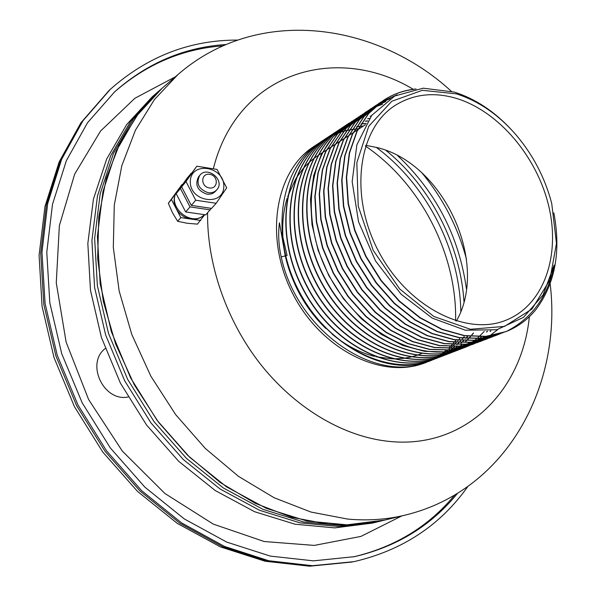 <?xml version="1.0" encoding="UTF-8"?>
<svg xmlns="http://www.w3.org/2000/svg" width="596" height="596" viewBox="0 0 596 596"><rect width="100%" height="100%" fill="white"/><g stroke="black" fill="none" stroke-linecap="round" stroke-linejoin="round"><path stroke-width="0.89" d="M416.09 88.975C404.259 90.1 393.427 93.877 383.578 100.322L368.656 113.553L357.116 131.262L349.606 152.785L346.611 177.236L348.392 203.497L354.97 230.324L366.078 256.392L381.194 280.411L399.566 301.181L420.269 317.735L442.269 329.342L464.507 335.585L485.978 336.323L506.146 331.562C532.064 318.391 548.067 296.242 554.153 265.108L543.06 294.968L523.467 317.37L496.788 329.737L465.334 330.214L432.219 318.108L401.063 294.2L375.487 260.869L358.554 221.831L352.169 181.631L356.862 144.835L371.725 115.371L394.746 96.008L423.235 88.186L454.212 92.067C474.766 98.571 493.51 110.789 510.444 128.706M397.107 94.831L381.306 101.894M381.157 101.983L364.067 116.578L352.527 134.234L345.002 155.69L341.977 180.044L343.728 206.201L350.247 232.909L361.295 258.858L376.352 282.75L394.649 303.416L415.285 319.873L437.218 331.413L459.404 337.604L480.83 338.319L502.987 332.724M390.224 98.601L379.108 103.54M378.959 103.622L376.717 104.926M376.575 105.015L359.515 119.573L347.975 137.184L340.443 158.573L337.396 182.838L339.102 208.883L345.576 235.472L356.564 261.301L371.546 285.074L389.777 305.636L410.346 321.996L432.212 333.469L454.346 339.608L475.727 340.301L497.831 334.714M497.995 334.647L500.364 333.574M385.932 101.514L376.992 105.261M376.836 105.343L374.541 106.557M376.709 105.447L372.172 107.936M372.031 108.025L355.007 122.545L343.467 140.112L335.928 161.419L332.851 185.594L334.52 211.535L340.949 238.013L351.878 263.715L366.793 287.376L384.956 307.827L405.451 324.105L427.257 335.496L449.339 341.59L470.676 342.253L490.366 337.634L495.075 335.6M492.885 336.613L495.239 335.555M495.395 335.481L497.727 334.319M382.647 104.076L374.951 107.056M374.787 107.131L372.44 108.263M372.291 108.338L370.019 109.552M369.87 109.634L367.672 110.916M369.736 109.739L365.408 112.353L350.537 125.488L339.005 143.003L331.45 164.25L328.359 188.329L329.99 214.165L336.368 240.523L347.237 266.114L362.085 289.656L380.181 310.002L400.609 326.183L422.355 337.515L444.378 343.557L465.67 344.197L487.67 338.625M487.826 338.558L490.158 337.515M490.307 337.44L492.624 336.293M492.78 336.211L495.075 334.959M363.068 113.955L346.112 128.408L334.579 145.871L327.018 167.044L323.896 191.04L325.498 216.773L331.823 243.019L342.633 268.483L357.421 291.913L375.443 312.155L395.804 328.247L417.491 339.504L439.461 345.501L460.708 346.12L480.339 341.493L484.965 339.504M482.812 340.487L485.122 339.452M485.278 339.385L487.565 338.245M487.722 338.17L489.994 336.934M490.15 336.844L492.408 335.503M358.65 116.883L341.724 131.299L330.199 148.717L322.622 169.823L319.486 193.722L321.043 219.35L327.323 245.485L338.081 270.837L352.802 294.148L370.757 314.286L391.05 330.296L412.67 341.478L434.588 347.431L455.791 348.027L477.694 342.469M477.843 342.402L482.395 340.227M480.287 341.307L482.559 340.182M482.708 340.107L484.965 338.886M485.114 338.804L487.357 337.478M487.506 337.388L489.726 335.958M354.27 119.781L337.381 134.16L325.856 151.533L318.271 172.564L315.113 196.382L316.64 221.906L322.868 247.929L333.566 273.162L348.22 296.368L366.115 316.401L386.342 332.322L407.902 343.438L429.761 349.345L450.926 349.912L472.77 344.361M472.919 344.302L475.191 343.281M475.34 343.214L477.597 342.104M477.739 342.03L479.981 340.823M480.13 340.741L482.35 339.429M482.499 339.34L484.704 337.925M484.846 337.828L487.029 336.308M349.926 122.657L347.878 123.961C309.041 148.687 298.469 217.436 329.096 275.471C359.299 333.715 422.206 364.759 465.632 347.155L470.132 345.218M468.039 346.179L472.516 344.048M470.438 345.106L472.673 344.004M472.822 343.929L475.042 342.737M475.183 342.655L477.389 341.366M477.538 341.277L479.72 339.884M479.862 339.787L482.03 338.282M482.179 338.178L484.325 336.569M490.27 331.398L490.873 330.817M371.278 115.944L370.317 116.116M345.628 125.503L343.594 126.799C304.802 151.496 294.186 219.991 324.671 277.751C354.724 335.727 417.446 366.585 460.812 349.01L465.282 347.095M463.204 348.042L465.431 347.043M465.58 346.976L467.793 345.896M467.942 345.814L470.147 344.637M470.289 344.555L472.472 343.281M472.621 343.192L474.788 341.813M474.93 341.724L477.076 340.241M477.225 340.137L479.348 338.55M479.489 338.439L481.598 336.733M486.701 332.046L487.513 331.205M369.49 118.373L367.777 118.626M341.359 128.326L339.348 129.615C300.608 154.282 289.939 222.524 320.283 280.016C350.195 337.723 412.73 368.395 456.044 350.843L458.264 349.949M458.413 349.889L460.619 348.906M460.768 348.831L462.965 347.759M463.107 347.684L465.29 346.522M465.431 346.44L467.599 345.181M467.748 345.091L469.894 343.736M470.035 343.639L472.174 342.178M472.308 342.082L474.423 340.51M474.565 340.405L476.658 338.722M476.793 338.61L478.864 336.807M478.998 336.688L484.257 331.443M367.806 120.854L365.482 121.122M337.135 131.127L335.138 132.401C296.45 157.039 285.737 225.035 315.932 282.258C345.702 339.698 408.059 370.183 451.314 352.668L453.511 351.774M453.66 351.714L455.851 350.739M455.992 350.671L458.175 349.614M458.317 349.539L460.477 348.384M460.626 348.31L462.772 347.066M462.913 346.976L465.051 345.635M465.185 345.546L467.301 344.101M467.443 344.004L469.544 342.454M366.22 123.379L361.146 123.894M332.94 133.899L330.966 135.165C292.331 159.78 281.573 227.523 311.626 284.478C341.255 341.65 403.432 371.956 446.62 354.471L450.971 352.608M448.952 353.532L451.12 352.564M451.261 352.497L453.422 351.446M453.563 351.379L455.717 350.239M455.858 350.157L457.989 348.928M458.13 348.846L460.246 347.52M460.38 347.431L462.481 346M462.623 345.904L464.701 344.376M363.448 126.024L359.723 126.307M359.537 126.322L356.773 126.657M328.791 136.648L326.832 137.907C288.248 162.492 277.445 229.989 307.357 286.676C336.852 343.587 398.843 373.722 441.971 356.259L444.139 355.387M444.281 355.328L448.565 353.309M446.575 354.307L448.721 353.264M448.863 353.197L450.986 352.072M451.127 351.99L453.243 350.776M453.385 350.694L455.478 349.383M455.62 349.293L457.706 347.885M457.84 347.796L459.903 346.283M460.038 346.187L462.086 344.57M465.916 341.225L466.385 340.793M466.512 340.666L468.486 338.707M469.685 337.455L470.564 336.494M471.95 334.922L473.507 333.045M359.284 128.721L358.375 128.781M358.181 128.788L355.283 129.041M355.089 129.064L352.288 129.414M352.102 129.444L349.39 129.898M349.211 129.928L346.581 130.472M346.403 130.509L343.855 131.142M343.683 131.187L341.21 131.895M341.046 131.947L338.647 132.737M338.491 132.789L336.166 133.653M336.01 133.713L333.753 134.644M333.604 134.711L331.413 135.709M331.272 135.776L329.141 136.842M328.999 136.909L326.936 138.034M326.802 138.116L324.798 139.3M326.683 138.205L322.727 140.619C284.203 165.174 273.355 232.425 303.133 288.859C332.486 345.509 394.291 375.465 437.36 358.032L441.643 356.207M439.654 357.108L443.901 355.112M441.927 356.103L444.05 355.074M444.191 355L446.3 353.89M446.441 353.808L448.542 352.608M448.676 352.527L450.762 351.23M450.896 351.141L452.967 349.755M453.102 349.658L455.15 348.176M455.284 348.071L457.318 346.485M461.714 342.633L463.673 340.711M465.863 338.386L467.771 336.204M320.588 142.079L318.666 143.308C280.195 167.841 269.303 234.846 298.939 291.019C328.158 347.416 389.784 377.194 432.793 359.79L437.032 357.987M435.065 358.874L439.282 356.9M437.322 357.876L439.423 356.855M439.565 356.788L441.658 355.685M441.8 355.611L443.878 354.426M444.013 354.344L446.084 353.063M446.218 352.981L448.267 351.61M448.401 351.513L450.434 350.046M450.569 349.949L452.587 348.377M452.722 348.273L454.711 346.604M456.953 344.585L458.898 342.685M462.451 338.863L462.973 338.26M463.099 338.111L464.269 336.695M285.313 255.907L281.208 256.913C296.897 331.234 376.255 384.889 428.263 361.534L430.379 360.684M430.513 360.625L432.614 359.701M432.756 359.634L434.842 358.628M434.976 358.561L437.054 357.473M437.196 357.399L439.252 356.222M439.394 356.14L441.442 354.881M441.576 354.791L443.61 353.443M443.744 353.346L445.763 351.901M445.897 351.804L447.894 350.254M448.028 350.15L450.01 348.504M451.276 347.386L452.103 346.634M452.304 346.447L454.167 344.644M454.294 344.518L456.208 342.529M457.758 340.808L458.212 340.286M459.367 338.923L459.71 338.498M281.834 232.76L287.086 255.475L285.588 255.84M279.487 222.822L285.037 254.753C300.831 329.372 380.434 383.295 432.51 359.902L434.782 358.986M439.416 356.825L441.509 355.723M441.651 355.648L443.729 354.456M443.864 354.374L445.927 353.093M446.061 353.003L448.11 351.625M448.244 351.536L450.278 350.061M450.412 349.964L452.424 348.392M452.558 348.28L454.554 346.604M456.782 344.585L458.734 342.678M460.023 341.344L460.782 340.525M462.258 338.871L462.801 338.237M462.928 338.088L463.986 336.807M359.03 128.892L358.293 128.937M358.099 128.945L355.194 129.19M355.007 129.213L352.199 129.563M352.012 129.585L349.293 130.032M349.114 130.062L346.485 130.606M346.306 130.643L343.75 131.269M343.587 131.314L341.106 132.014M340.949 132.066L338.543 132.848M338.386 132.908L336.055 133.765M335.898 133.824L333.641 134.748M333.492 134.815L331.294 135.806M331.152 135.881L329.022 136.938M328.88 137.006L326.817 138.13M324.544 139.464L322.473 140.79C283.949 165.345 273.102 232.582 302.872 288.993C332.21 345.628 394.008 375.569 437.077 358.144L439.364 357.22M444.042 355.037L446.151 353.92M446.292 353.845L448.386 352.638M448.527 352.556L450.606 351.26M450.74 351.171L452.804 349.777M452.945 349.681L454.994 348.191M455.128 348.086L457.154 346.492M460.924 343.214L461.416 342.752M461.542 342.633L463.502 340.703M465.692 338.372L467.599 336.189M363.188 126.188L359.641 126.456M359.448 126.471L356.639 126.806M326.705 137.989L326.571 138.071C287.995 162.656 277.185 230.138 307.096 286.818C336.576 343.713 398.553 373.826 441.681 356.371L443.99 355.44M444.132 355.38L446.285 354.419M448.706 353.234L450.837 352.109M450.978 352.027L453.087 350.806M453.228 350.724L455.322 349.412M455.463 349.323L457.542 347.908M457.683 347.811L459.747 346.298M459.881 346.194L461.922 344.585M465.498 341.456L466.214 340.785M466.348 340.659L468.322 338.699M469.052 337.939L470.393 336.479M471.756 334.922L473.217 333.164M366.123 123.536L361.057 124.043M330.84 135.247L330.705 135.337C292.077 159.944 281.312 227.679 311.358 284.612C340.979 341.776 403.142 372.068 446.329 354.583L448.661 353.644M451.112 352.541L453.273 351.491M453.414 351.416L455.56 350.277M455.702 350.195L457.832 348.958M457.974 348.876L460.082 347.543M460.224 347.453L462.325 346.023M367.71 121.01L365.348 121.279M335.004 132.483L334.877 132.573C296.197 157.21 285.477 225.191 315.664 282.392C345.427 339.817 407.768 370.295 451.016 352.78L453.362 351.826M453.511 351.767L455.702 350.791M455.843 350.724L458.019 349.651M458.16 349.584L460.328 348.422M460.47 348.347L462.615 347.095M462.757 347.006L464.887 345.658M465.029 345.568L467.145 344.123M369.386 118.529L367.628 118.783M339.213 129.697L339.087 129.786C300.347 154.453 289.678 222.68 320.007 280.157C349.912 337.843 412.439 368.507 455.746 350.962L458.115 350.001M458.257 349.941L460.47 348.951M460.611 348.884L462.809 347.803M462.95 347.729L465.133 346.559M465.275 346.477L467.443 345.211M467.584 345.121L469.737 343.758M469.879 343.668L472.01 342.201M472.151 342.097L474.26 340.525M371.166 116.101L370.153 116.272M343.46 126.888L343.326 126.978C304.541 151.667 293.917 220.155 324.395 277.892C354.441 335.853 417.148 366.696 460.514 349.122L462.906 348.153M465.424 347.021L467.644 345.933M467.785 345.859L469.983 344.674M470.132 344.592L472.315 343.311M472.457 343.221L474.625 341.843M474.766 341.746L476.912 340.256M477.053 340.16L479.184 338.558M479.326 338.454L481.426 336.74M486.478 332.076L487.312 331.227M347.744 124.05L332.806 137.177L321.289 154.498L313.697 175.455L310.509 199.183L311.999 224.595L318.182 250.499L328.821 275.613L343.408 298.693L361.228 318.622L381.38 334.453L402.874 345.501L424.68 351.357L445.801 351.901L467.741 346.291M472.665 343.974L474.878 342.774M475.027 342.693L477.225 341.396M477.374 341.307L479.557 339.906M479.698 339.809L481.866 338.305M482.008 338.2L484.153 336.584M490.046 331.443L490.657 330.847M352.065 121.189L337.113 134.338L325.587 151.704L318.003 172.736L314.837 196.546L316.364 222.07L322.592 248.078L333.291 273.303L347.937 296.503L365.825 316.528L386.052 332.449L407.604 343.557L429.463 349.465L450.621 350.031L472.613 344.413M472.77 344.354L475.034 343.333M475.183 343.259L477.433 342.149M477.582 342.067L479.817 340.86M479.966 340.77L482.186 339.459M482.335 339.37L484.533 337.954M484.682 337.858L486.865 336.323M356.43 118.299L341.456 131.478L329.931 148.896L322.354 169.994L319.21 193.894L320.767 219.514L327.048 245.634L337.798 270.979L352.512 294.29L370.466 314.42L390.752 330.422L412.372 341.605L434.283 347.55L455.493 348.146L477.538 342.521M477.687 342.454L479.974 341.426M482.551 340.152L484.801 338.923M484.95 338.841L487.193 337.507M487.342 337.418L489.562 335.98M489.703 335.883L497.846 329.491M360.826 115.386L345.836 128.587L334.304 146.05L326.742 167.223L323.621 191.212L325.215 216.937L331.54 243.168L342.35 268.632L357.131 292.055L375.152 312.289L395.506 328.381L417.185 339.631L439.155 345.62L460.403 346.239L482.507 340.607M485.114 339.429L487.409 338.29M487.558 338.208L489.83 336.971M489.987 336.882L492.244 335.541M382.468 104.233L374.824 107.176M374.668 107.243L372.314 108.375M372.157 108.45L369.885 109.657M367.397 111.102L365.125 112.54L350.262 125.674L338.729 143.182L331.175 164.421L328.076 188.5L329.707 214.329L336.084 240.68L346.947 266.263L361.794 289.798L379.883 310.136L400.303 326.317L422.05 337.634L444.065 343.676L465.357 344.317L485.017 339.698L487.513 338.677M487.67 338.61L489.994 337.56M490.15 337.485L492.46 336.338M492.616 336.256L494.911 334.997M385.701 101.678L376.858 105.373M374.258 106.744L372.038 108.032M371.897 108.122L369.609 109.575L354.724 122.731L343.192 140.291L335.645 161.598L332.575 185.766L334.237 211.699L340.659 238.169L351.588 263.872L366.503 287.518L384.658 307.961L405.146 324.231L426.952 335.623L449.026 341.717L470.363 342.38L492.572 336.733M495.231 335.526L497.563 334.363M389.903 98.802L378.974 103.644M378.825 103.726L376.583 105.023M376.434 105.112L374.124 106.58L359.232 119.759L347.691 137.371L340.16 158.745L337.113 183.009L338.819 209.047L345.285 235.636L356.274 261.45L371.248 285.223L389.479 305.77L410.041 322.131L431.906 333.596L454.033 339.735L475.414 340.42L495.127 335.801L497.675 334.766M497.831 334.699L500.2 333.626M396.526 95.114L381.164 101.99M381.015 102.08L378.683 103.562L363.784 116.764L352.243 134.42L344.719 155.869L341.694 180.223L343.438 206.372L349.956 233.073L361.005 259.014L376.046 282.899L394.343 303.558L414.972 320.007L436.905 331.54L459.091 337.731L480.51 338.446L500.417 333.767M413.78 89.385C402.717 90.734 392.555 94.444 383.288 100.508L368.373 113.739L356.833 131.448L349.316 152.963L346.321 177.407L348.101 203.668L354.672 230.488L365.78 256.548L380.889 280.552L399.26 301.323L419.957 317.869L441.949 329.476L464.187 335.712L485.651 336.449L505.587 331.778M553.833 212.884C561.149 251.229 555.248 283.368 536.117 309.324C527.989 319.411 517.998 326.824 506.146 331.562M279.405 222.837C278.064 234.407 278.667 245.761 281.208 256.913M456.447 93.87L422.385 90.309L391.788 101.268L368.753 126.248L356.825 162.708L358.226 206.082L373.185 250.313L399.685 288.948L433.761 316.446L470.408 329.283L504.566 326.392L532.012 309.004L549.825 280.046L556.478 243.429L551.725 203.46C545.131 178.316 533.502 155.772 516.836 135.821C499.15 115.117 479.02 101.134 456.447 93.87M318.666 143.308L313.757 146.556C275.054 171.253 263.819 238.147 292.949 294.111C321.661 350.292 382.677 379.92 425.239 362.703L428.263 361.534M426.743 362.107L428.822 361.213M428.956 361.146L431.027 360.178M431.169 360.111L433.225 359.06M433.359 358.986L435.408 357.853M435.542 357.771L437.576 356.55M437.71 356.468L439.729 355.156M439.863 355.067L441.86 353.659M441.994 353.562L443.983 352.065M444.109 351.96L446.076 350.359M448.617 348.116L450.203 346.611M450.33 346.485L452.222 344.548M452.349 344.421L454.219 342.365M454.346 342.223L456.186 340.04M456.633 98.467C499.016 111.504 537.19 156.979 548.827 206.462C560.575 255.878 543.924 305.033 506.19 320.134C466.065 336.852 406.733 306.5 377.991 250.253C348.824 194.221 358.487 128.282 395.372 105.276C413.646 94.012 434.059 91.739 456.633 98.467M365.773 145.312L377.261 147.599C443.782 163.475 489.592 263.074 456.409 321.043M421.774 353.48L417.2 355.201M416.872 355.313L411.389 356.892M410.987 356.989L403.932 358.278M403.388 358.345L393.405 358.889M392.585 358.874L375.92 356.743M374.392 356.371C359.604 352.623 345.538 345.233 332.203 334.192M325.87 328.53C307.26 310.404 294.379 288.568 287.235 263M282.951 237.61C282.05 223.552 283.443 210.448 287.138 198.289M287.689 196.531L295.69 178.912M296.175 178.122L302.701 169.093M303.088 168.638L308.46 163.021M308.788 162.715L313.421 158.797M313.705 158.573L317.862 155.638M327.852 524.1L291.623 517.298L255.334 503.374L220.215 482.499L187.516 455.165L158.476 422.169L134.189 384.614L115.572 343.817L103.279 301.278L97.655 258.515L98.757 217.033L106.341 178.211L119.915 143.219L138.786 112.994L162.127 88.238L152.367 96.679L126.68 124.557L106.654 159.058L93.416 199.176L87.836 243.496L90.473 290.274L101.439 337.515L120.399 383.109L146.556 424.993L178.688 461.311L215.275 490.575L254.619 511.726L294.983 524.197L334.706 527.885L372.314 523.117L377.648 521.82L339.936 526.588L300.086 522.856L259.58 510.295L220.08 489.003L183.322 459.553L151.034 423.004L124.735 380.874L105.656 335.012L94.593 287.518L91.911 240.493L97.461 195.965L110.714 155.675L130.77 121.048L156.517 93.088L130.77 121.048L110.714 155.675L97.461 195.965L91.911 240.493L94.593 287.518L105.656 335.012L124.735 380.874L151.034 423.004L183.322 459.553L220.08 489.003L259.58 510.295L300.086 522.856L339.936 526.588L377.648 521.82L381.231 520.949L343.46 525.717L303.528 521.947L262.918 509.327L223.306 487.938L186.444 458.361L154.051 421.67L127.656 379.369L108.487 333.335L97.371 285.663L94.645 238.482L100.188 193.804L113.441 153.403L133.526 118.686L159.311 90.666L133.526 118.686L113.441 153.403L100.188 193.804L94.645 238.482L97.371 285.663L108.487 333.335L127.656 379.369L154.051 421.67L186.444 458.361L223.306 487.938L262.918 509.327L303.528 521.947L343.46 525.717L381.231 520.949L384.845 520.062C366.771 524.487 347.773 525.828 327.852 524.1M397.77 155.772C436.153 192.158 459.039 236.537 466.437 288.904C459.039 236.537 436.153 192.158 397.77 155.772M422.035 173.019C443.096 198.498 457.899 227.203 466.452 259.133M365.504 146.117C420.59 183.456 457.11 254.269 455.597 320.797M453.906 342.335L453.839 342.797M376.21 147.324C426.267 184.35 459.672 249.121 460.82 311.373C459.672 249.121 426.267 184.35 376.21 147.324M386.022 150.438C430.409 186.488 460.335 244.509 463.971 301.576C460.335 244.509 430.409 186.488 386.022 150.438M550.16 283.815C562.319 383.437 508.403 490.165 405.198 515.1L384.845 520.062L347.006 524.83L306.992 521.038L266.285 508.351L226.569 486.872L189.595 457.169L157.083 420.322L130.591 377.849L111.348 331.637L100.173 283.793L97.409 236.448L102.929 191.629L116.19 151.108L136.298 116.302L162.127 88.238L177.966 74.53C258.433 4.634 377.149 23.006 451.269 91.225M237.469 40.081C189.968 39.999 147.599 56.389 110.379 89.258L82.948 120.787L61.656 159.266L47.68 203.601L41.966 252.309L45.095 303.543L57.216 355.179L77.979 404.989L106.52 450.777L141.565 490.59L181.497 522.841L224.498 546.428L268.729 560.739L312.423 565.701L354.017 561.641C402.375 550.361 440.295 525.352 467.763 486.597M225.959 44.529C184.432 47.203 147.331 62.96 114.663 91.806L87.493 122.783L66.379 160.637L52.5 204.301L46.779 252.302L49.811 302.805L61.731 353.711L82.181 402.822L110.334 447.954L144.903 487.178L184.298 518.93L226.718 542.099L270.346 556.105L313.429 560.851L354.419 556.664C396.862 546.77 431.213 525.679 457.467 493.391M204.249 214.798C190.832 228.186 165.166 204.875 177.764 190.653L179.53 188.813M182.525 184.566L182.018 184.484L171.432 199.489L180.826 217.607L177.66 221.31L187.114 223.254L197.447 224.126L204.599 214.821M171.432 199.489L168.333 203.31L172.535 212.846L177.66 221.31M180.826 217.607L200.733 220.46M182.018 184.484L168.333 203.31M204.339 214.806C200.748 218.285 196.24 219.693 190.809 219.037C184.298 217.883 179.403 214.389 176.125 208.54C173.265 202.536 173.466 197.008 176.744 191.957L177.571 190.899M208.101 192.702C211.699 193.149 214.612 192.165 216.84 189.737C225.541 180.491 207.371 165.256 199.72 175.418C195.913 183.508 198.706 189.267 208.101 192.702M209.345 187.956C218.345 189.386 218.695 175.641 209.732 174.315C200.74 172.81 200.308 186.63 209.345 187.956M211.304 208.376L205.762 214.865L185.676 211.945L176.17 193.648L186.839 178.532L191.271 173.227M210.246 209.874L190.005 206.894L180.409 188.44L191.137 173.22M185.676 211.945L190.005 206.894M176.17 193.648L180.409 188.44M216.177 203.273L211.58 208.384L191.294 205.397L181.668 186.891L196.814 166.202L217.071 169.435L226.711 187.829L216.177 203.273L195.719 200.219L186.004 181.549L196.814 166.202M191.294 205.397L195.719 200.219M181.668 186.891L186.004 181.549M223.828 186.503C223.612 206.983 189.498 201.97 190.295 181.318C190.929 160.801 224.565 166.247 223.828 186.503M198.565 176.818C194.654 184.902 197.418 190.675 206.849 194.14C210.835 194.609 213.927 193.387 216.132 190.467M529.375 316.677C521.932 392.451 462.742 451.693 384.562 440.854C340.808 435.005 294.335 407.098 260.288 363.91C226.413 320.596 206.901 264.035 207.594 212.824M213.42 168.43C237.685 71.639 336.874 43.322 413.259 89.296M405.198 515.1C386.96 519.563 367.769 520.889 347.617 519.071L310.941 512.046L274.145 497.749L238.482 476.36L205.233 448.363L175.649 414.607L150.863 376.203L131.82 334.52L119.178 291.079L113.314 247.467L114.276 205.21L121.815 165.71L135.441 130.174L154.439 99.554L177.966 74.53M352.296 561.998L309.622 566.2L265.123 561.238L220.438 546.904L177.317 523.407L137.52 491.409L102.743 452.021L74.5 406.785L54.005 357.54L42.078 306.374L39.083 255.393L44.938 206.633L59.16 161.918L80.922 122.783L109.083 90.45L81.682 121.949L60.405 160.376L46.436 204.651L40.714 253.285L43.821 304.429L55.912 355.968L76.631 405.682L105.12 451.381L140.112 491.111L179.977 523.303L222.919 546.83L267.097 561.119L310.74 566.058L354.017 561.641M128.043 397.018C103.629 402.017 85.533 363.493 105.224 348.518M175.306 76.832L134.927 98.251L100.575 131.023L74.671 174.136L59.362 225.683L56.27 282.854L66.119 342.111L88.61 399.499L122.336 451.105L164.906 493.488L213.279 524.107L264.155 541.518L314.301 545.407L360.923 536.415L401.778 515.935M222.978 45.832C182.391 48.797 146.065 64.323 114.015 92.402M353.555 556.85C395.021 547.009 428.725 526.417 454.681 495.067M365.423 124.743L357.95 129.593M357.667 129.779L353.361 132.573M353.078 132.759L348.809 135.53M348.526 135.717L344.302 138.458M344.026 138.637L339.839 141.356M339.564 141.535L335.414 144.232M335.146 144.411L331.033 147.078M330.765 147.257L326.69 149.901M326.422 150.073L322.384 152.695M322.123 152.874L318.122 155.467M109.083 90.45L110.379 89.258M177.764 190.653L177.25 191.286M215.573 191.182L216.84 189.737M198.49 176.908L199.72 175.418"/></g></svg>
